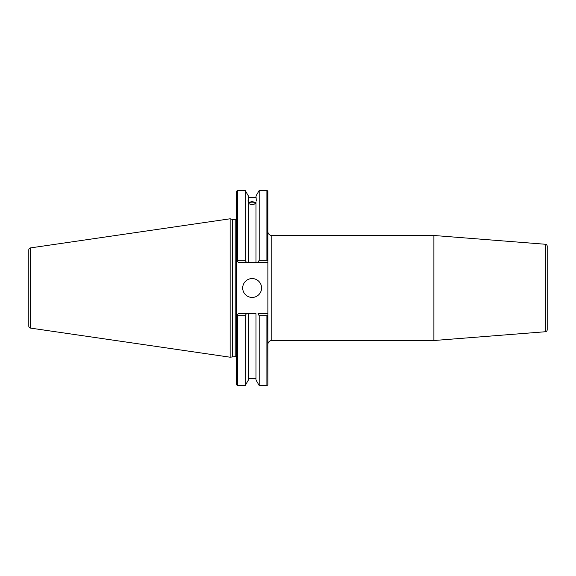 <?xml version="1.0" encoding="UTF-8"?>
<svg xmlns="http://www.w3.org/2000/svg" width="576" height="576" viewBox="0 0 576 576"><rect width="100%" height="100%" fill="white"/><g stroke="black" fill="none" stroke-linecap="round" stroke-linejoin="round"><path stroke-width="0.86" d="M30.499 328.097L230.134 357.206L230.134 218.794L30.499 247.903A1.98 1.98 0 0 0 28.8 249.869L28.8 326.131A1.98 1.98 0 0 0 30.499 328.097L30.499 247.903M230.134 357.206L235.188 356.616A1.188 1.188 180 0 1 236.376 357.804M230.134 218.794L232.351 219.384L232.351 356.616M252.13 202.154A3.269 1.116 0 0 0 248.861 203.27A3.269 1.116 0 0 0 252.13 204.394A3.269 1.116 180 0 0 255.398 203.27A3.269 1.116 180 0 0 252.13 202.154M256.003 202.745A4.162 1.426 180 0 0 252.13 201.852A4.162 1.426 0 0 0 248.4 202.644M245.664 314.914L246.384 313.661L245.21 315.698L237.37 315.698L237.37 385.524L236.376 384.53L236.376 191.47L237.37 190.476L237.37 260.302L245.21 260.302L245.21 190.476L248.4 195.998L248.4 202.19C247.831 200.873 247.831 200.448 248.4 200.938L247.968 200.851M248.4 202.392L252.13 201.672L256.003 202.493M256.003 203.544L252.13 204.516L248.4 203.652M248.4 202.19L248.4 262.339L246.384 262.339L245.21 260.302M246.24 262.094L245.664 261.086M259.186 385.524L266.897 385.524L266.897 315.698L259.186 315.698L259.186 385.524L256.003 380.002L256.003 313.661L246.384 313.661L248.4 313.661L248.4 380.002L245.21 385.524L245.21 315.698M266.897 315.698L267.883 315.022L267.883 384.847L267.883 191.153L267.883 260.978L266.897 260.302L266.897 190.476L267.754 190.973L267.754 260.798M547.2 329.767L547.2 246.233L547.2 329.767A1.98 1.98 180 0 1 545.371 331.74L545.371 244.26L433.894 235.483L271.85 235.483A3.96 3.96 -0 0 1 267.883 231.523L267.883 260.978M267.883 315.022L267.883 344.477A3.96 3.96 180 0 1 271.85 340.517L433.894 340.517L433.894 235.483M258.653 261.23L258.019 262.339L256.003 262.339L267.883 262.339M256.003 202.082L256.003 262.339L238.363 262.339L236.376 260.359M261.569 288A9.439 9.439 0 0 0 252.13 278.561A9.439 9.439 0 0 0 242.698 288A9.439 9.439 0 0 0 252.13 297.439A9.439 9.439 0 0 0 261.569 288M267.883 313.661L258.019 313.661L259.186 315.698M246.384 313.661L238.363 313.661L236.642 315.382L237.37 315.698M258.156 313.906L258.732 314.914M237.37 260.302L236.642 260.618M256.291 201.067L256.003 195.998L259.186 190.476L259.186 260.302L266.897 260.302M232.351 219.384L235.188 219.384A1.188 1.188 -0 0 0 236.376 218.196M258.019 262.339L259.135 260.388M547.2 321.437L547.2 288M545.371 244.26A1.98 1.98 0 0 1 547.2 246.233M545.371 331.74L433.894 340.517M248.4 202.817A3.96 1.354 180 0 1 252.13 201.917A3.96 1.354 180 0 1 256.003 202.975M267.883 384.847L267.754 315.202M235.188 219.384L235.188 356.616M271.85 235.483L271.85 340.517M237.37 190.476L245.21 190.476M237.37 385.524L245.21 385.524M259.186 190.476L266.897 190.476M248.4 197.554L256.003 197.554M248.4 378.446L256.003 378.446M266.897 385.524L267.754 385.027"/></g></svg>
